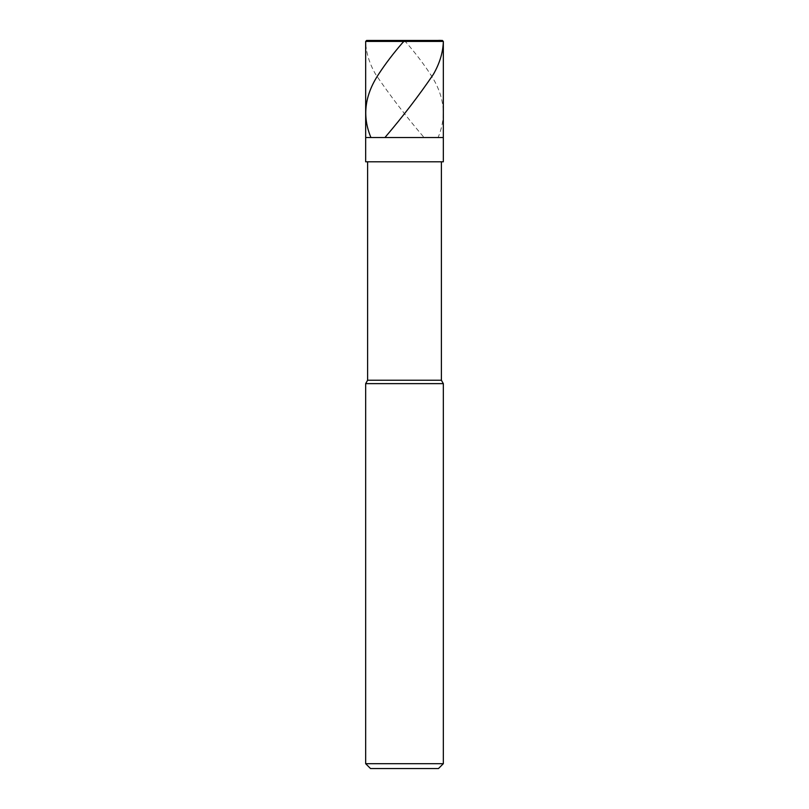 <?xml version="1.0" encoding="UTF-8"?>
<svg xmlns="http://www.w3.org/2000/svg" width="809" height="809" viewBox="0 0 809 809"><rect width="100%" height="100%" fill="white"/><g stroke="black" fill="none" stroke-linecap="round" stroke-linejoin="round"><path stroke-width="0.61" stroke-dasharray="4.04 3.03" d="M443.332 137.53L365.668 137.53L443.332 137.53M366.639 40.45L442.361 40.45L366.639 40.45M365.668 41.421L443.332 41.421L365.668 41.421M438.478 768.55L370.522 768.55L438.478 768.55M443.332 161.8L365.668 161.8L443.332 161.8M367.61 161.8L441.39 161.8L367.61 161.8M367.61 380.23L441.39 380.23L367.61 380.23M365.668 383.628L443.332 383.628L365.668 383.628M365.668 763.696L443.332 763.696L365.668 763.696M404.116 40.45L406.533 42.867C415.624 53.343 423.592 63.82 430.439 74.297C444.303 95.25 446.902 116.193 438.225 137.146M404.884 40.45L373.738 40.45C370.856 40.784 364.849 39.176 365.719 42.867C366.285 53.343 369.582 63.82 375.598 74.297C389.827 95.25 405.875 116.193 423.744 137.146"/><path stroke-width="1.21" d="M442.361 40.45L366.639 40.45L442.361 40.45L443.332 41.421L365.668 41.421L366.639 40.45L365.668 41.421L443.332 41.421L443.332 137.53L365.668 137.53L365.668 41.421L365.668 137.53L443.332 137.53L443.332 41.421L442.361 40.45M443.332 137.53L365.668 137.53L443.332 137.53L443.332 161.8L365.668 161.8L365.668 137.53L365.668 161.8L443.332 161.8L443.332 137.53M441.39 161.8L441.39 380.23L367.61 380.23L367.61 161.8L367.61 380.23L441.39 380.23L443.332 383.628L365.668 383.628L367.61 380.23L365.668 383.628L443.332 383.628L443.332 763.696L365.668 763.696L365.668 383.628L365.668 763.696L443.332 763.696L438.478 768.55L370.522 768.55L365.668 763.696L370.522 768.55L438.478 768.55L443.332 763.696L443.332 383.628L441.39 380.23L441.39 161.8M404.116 40.45L435.262 40.45C438.144 40.784 444.151 39.176 443.281 42.867C442.715 53.343 439.418 63.82 433.402 74.297C419.173 95.25 403.125 116.193 385.256 137.146M404.884 40.45L402.467 42.867C393.376 53.343 385.408 63.82 378.561 74.297C364.697 95.25 362.098 116.193 370.775 137.146"/></g></svg>
